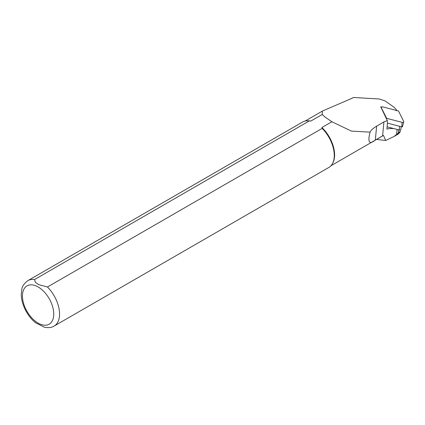 <?xml version="1.0" encoding="UTF-8"?>
<svg xmlns="http://www.w3.org/2000/svg" width="425" height="425" viewBox="0 0 425 425"><rect width="100%" height="100%" fill="white"/><g stroke="black" fill="none" stroke-linecap="round" stroke-linejoin="round"><path stroke-width="0.64" d="M387.106 126.82L394.161 128.658A13.935 8.845 5.5 0 0 386.888 129.078L387.43 123.468L387.281 120.551L380.726 106.787L381.799 107.068M351.82 98.536A25.989 15.002 60 0 1 351.858 98.361L353.409 97.468L379.164 98.983L384.938 100.853L394.198 107.318L396.201 109.56L396.615 110.426L396.19 110.813M387.281 120.551L383.929 121.927L376.651 126.129C373.113 128.281 370.913 130.284 370.063 132.138C367.503 142.258 369.256 144.909 375.312 140.085L383.467 135.373A25.824 14.907 60 0 1 382.585 135.952L330.947 165.771M370.063 132.138L351.443 131.107L331.893 121.752L321.911 127.516A25.824 14.907 60 0 1 332.791 163.035L332.43 163.689A26.233 15.146 60 0 1 328.838 167.461L54.113 326.071A26.233 15.146 60 0 0 47.457 286.997L38.68 284.607L35.376 282.312L34.542 279.544L309.267 120.934L310.776 121.088L322.256 114.458L322.336 111.1L351.858 98.361M34.542 279.544A26.233 15.146 60 0 0 27.88 280.633L302.605 122.023A26.233 15.146 60 0 1 307.668 120.796L308.412 120.812A25.824 14.907 60 0 1 310.776 121.088M383.467 135.373L385.703 140.478L376.566 139.432M321.911 127.516L322.177 128.387L47.457 286.997M331.893 121.752L324.934 116.987L322.256 114.458M36.019 323.011L44.359 327.202M322.177 128.387A26.233 15.146 60 0 1 332.43 163.689M307.668 120.796A26.233 15.146 60 0 1 309.267 120.934M385.703 140.478L393.832 136.6L398.384 133.052C399.67 131.707 400.217 131.389 400.031 132.101L398.374 133.981L393.832 136.6M400.148 131.777L400.031 132.101M401.168 126.703L400.918 129.327A1.312 0.834 -174.5 0 1 399.213 129.976L394.161 128.658M402.464 126.507A0.51 0.324 -174.5 0 1 402.48 126.655L403.75 121.773A1.312 0.834 -174.5 0 0 403.707 121.391L398.469 110.973L383.068 106.967A1.312 0.834 5.5 0 0 381.363 107.7A1.312 0.834 5.5 0 0 381.422 107.918L386.66 118.331L402.061 122.336L401.822 126.878L387.409 123.123M403.75 121.773A1.312 0.834 -174.5 0 1 402.061 122.336M402.48 126.655A0.51 0.324 -174.5 0 1 401.822 126.878M38.101 286.949A22.132 12.782 60 0 1 51.653 321.884A22.132 12.782 60 0 1 24.544 306.234A22.132 12.782 60 0 1 38.101 286.949M375.312 140.085L376.651 126.129M382.59 135.888L383.929 121.927M396.583 134.736L397.093 129.423M398.384 133.052L398.692 129.838M399.569 126.289L399.213 129.976M381.422 107.918L381.443 108.285M386.251 118.384L386.24 118.033M386.66 118.331L386.697 119.319M305.123 121.045L322.293 111.127M27.88 280.633C24.124 283.549 22.111 286.392 21.845 289.175L21.25 294.552C21.489 306.181 29.049 318.16 36.311 323.234M44.072 327.128C48.216 328.036 51.563 327.686 54.113 326.071M325.523 117.481L324.913 116.965M400.323 129.944L400.153 131.75M381.395 108.184L381.363 107.7"/></g></svg>
